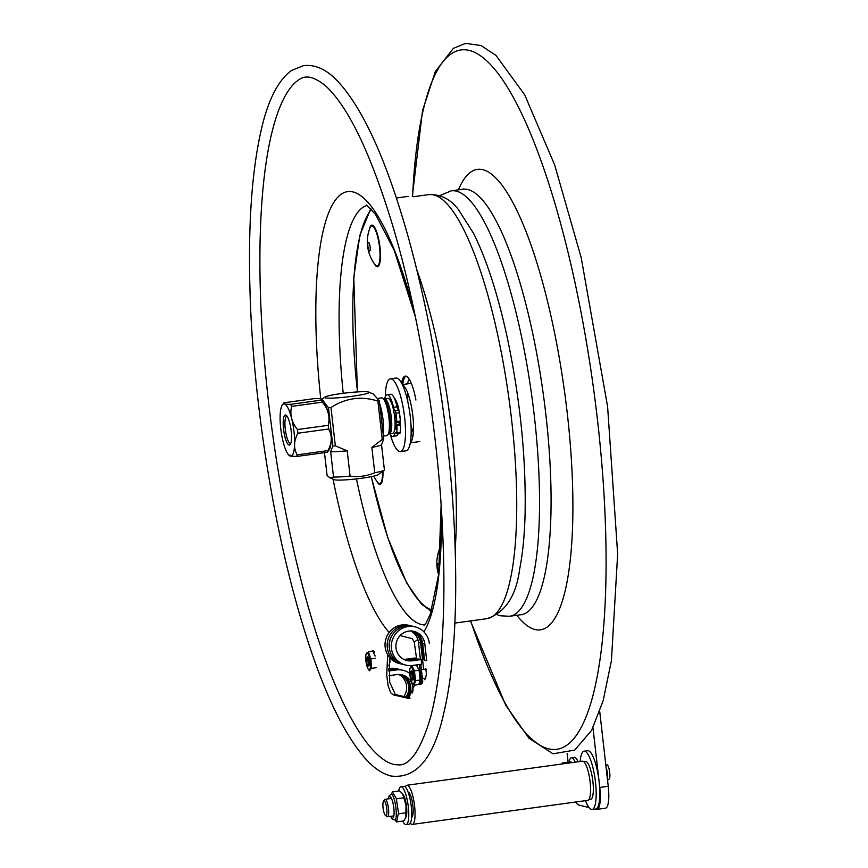 <?xml version="1.0" encoding="UTF-8"?>
<svg xmlns="http://www.w3.org/2000/svg" width="868" height="868" viewBox="0 0 868 868"><rect width="100%" height="100%" fill="white"/><g stroke="black" fill="none" stroke-linecap="round" stroke-linejoin="round"><path stroke-width="1.3" d="M385.305 396.709A36.706 8.875 82.2 0 1 387.725 381.399A36.706 8.875 82.2 0 1 390.416 378.849A36.706 8.875 82.2 0 1 404.195 414.003A36.706 8.875 82.2 0 1 400.387 451.577A36.706 8.875 82.2 0 1 390.34 434.651M390.416 378.849L396.068 378.068A36.706 8.875 82.2 0 1 409.848 413.233A36.706 8.875 82.2 0 1 406.04 450.807L400.387 451.577M394.061 397.761A18 4.351 82.2 0 1 400.246 419.993M400.322 421.533A18 4.351 82.2 0 1 400.354 424.213M399.399 412.723A2.821 0.684 -97.8 0 0 398.629 410.325L395.103 410.814A2.821 0.684 82.2 0 1 395.873 413.211L399.399 412.723A25.769 6.228 82.2 0 1 400.332 421.078L396.806 421.566A25.769 6.228 -97.8 0 0 395.873 413.211M395.103 410.814L398.629 410.325M396.752 422.206L400.202 421.794L400.332 421.078M396.806 421.566L396.589 422.228L394.973 420.351M399.681 433.024A2.821 0.684 -97.8 0 0 399.942 433.165A2.821 0.684 -97.8 0 0 400.311 432.242L396.784 432.731A2.821 0.684 82.2 0 1 396.416 433.642A2.821 0.684 82.2 0 1 396.155 433.501L395.895 433.197A5.881 1.421 -97.8 0 0 395.352 432.904A5.881 1.421 -97.8 0 0 394.788 433.653L396.134 433.468M395.851 425.863L396.209 429.725L395.851 425.863M398.358 410.021A5.881 1.421 82.2 0 1 397.088 406.799A21.016 5.089 -97.8 0 0 390.589 394.246L387.063 394.734A21.016 5.089 -97.8 0 0 384.698 398.868M397.088 406.799L393.562 407.287A5.881 1.421 -97.8 0 0 394.831 410.499M393.562 407.287A21.016 5.089 -97.8 0 0 387.063 394.734M389.797 433.794A21.016 5.089 -97.8 0 0 392.77 436.365A21.016 5.089 -97.8 0 0 394.788 433.653M396.784 432.731A25.769 6.228 -97.8 0 0 396.991 425.689L400.528 425.211A25.769 6.228 82.2 0 1 400.311 432.242M400.528 425.211L400.224 423.953L396.698 424.441L396.991 425.689M396.698 424.441L395.081 422.564M395.331 414.806L395.689 418.669L395.331 414.806M392.77 436.365L396.296 435.888A21.016 5.089 -97.8 0 0 398.249 433.392M395.07 422.358L396.535 422.163M398.553 422.022L400.224 423.953M389.862 662.534L389.96 657.716M368.054 664.411A3.526 0.857 82.2 0 1 367.435 664.964A3.526 0.857 82.2 0 1 366.339 661.666A3.526 0.857 82.2 0 1 366.513 658.194A3.526 0.857 82.2 0 1 367.761 660.027A3.526 0.857 82.2 0 1 368.054 664.411M367.435 664.964L368.412 665.756A4.47 1.085 -97.8 0 0 368.694 665.854A4.47 1.085 -97.8 0 0 369.193 665.04A4.47 1.085 -97.8 0 0 368.943 660.016A4.47 1.085 -97.8 0 0 367.479 657A4.47 1.085 -97.8 0 0 367.24 657.174L366.513 658.194M410.531 672.233A3.526 0.857 82.2 0 1 412.029 675.597A3.526 0.857 82.2 0 1 411.432 679.047A3.526 0.857 82.2 0 1 410.325 675.749A3.526 0.857 82.2 0 1 410.499 672.277A3.526 0.857 82.2 0 1 410.531 672.233M411.432 679.047L412.398 679.828A4.47 1.085 -97.8 0 0 412.691 679.937A4.47 1.085 -97.8 0 0 412.897 679.818A4.47 1.085 -97.8 0 0 413.081 674.903A4.47 1.085 -97.8 0 0 411.475 671.083A4.47 1.085 -97.8 0 0 411.269 671.203A4.47 1.085 -97.8 0 0 411.226 671.257L410.499 672.277M412.094 679.59A4.611 1.118 -97.8 0 0 412.962 679.894A4.611 1.118 -97.8 0 0 412.81 673.405A4.611 1.118 -97.8 0 0 411.747 671.04A4.611 1.118 -97.8 0 0 410.998 671.572M410.738 679.394A8.506 2.061 -97.8 0 0 412.246 683.225A8.506 2.061 -97.8 0 0 414.34 681.271A8.506 2.061 -97.8 0 0 413.418 671.626A8.506 2.061 -97.8 0 0 410.152 668.024A8.506 2.061 -97.8 0 0 410.738 679.394M416.749 665.713L416.955 665.235A10.004 2.42 -97.8 0 1 417.096 665.387L417.389 666.96L416.347 664.942L411.703 665.582L414.427 670.866L415.588 680.686L414.025 685.221L412.289 683.29M418.788 669.684L419.537 669.575L419.418 668.143L418.517 668.262L418.669 669.456L417.389 666.96M410.173 667.991L411.703 665.582M420.112 682.454L419.266 682.856L420.004 680.718L420.123 681.901L421.023 681.781L420.806 680.317L420.101 680.414M419.635 681.781L419.96 682.476L420.98 682.129A10.004 2.42 -97.8 0 0 421.023 681.781M420.98 682.129L419.96 682.476M419.309 683.051L419.331 684.385L420.242 684.255L420.221 682.921L419.287 682.964M420.058 684.385L419.19 684.516L419.266 682.856M419.19 684.516L420.134 684.375A10.004 2.42 -97.8 0 0 420.242 684.255M414.025 685.221L418.669 684.581L418.897 683.919M420.383 673.883L420.72 676.194L419.786 676.302L419.244 671.669L420.47 672.255L419.352 671.745M419.515 673.98L420.492 673.861L420.568 672.754A10.004 2.42 -97.8 0 0 420.47 672.255M420.568 672.754L419.656 672.874L419.591 673.991M420.861 678.353L421.132 677.875A10.004 2.42 -97.8 0 0 421.11 677.387L420.752 676.194L419.841 676.313L420.21 677.507L421.11 677.387M421.132 677.875L420.058 678.613L419.786 676.302M420.004 680.718L420.058 678.613M415.588 680.686L420.231 680.056M414.427 670.866L419.07 670.237L418.669 669.456M420.155 671.55L419.244 671.669L419.07 670.237M419.602 673.98L420.47 673.861L420.752 676.194M368.108 665.506A4.611 1.118 -97.8 0 0 368.976 665.81A4.611 1.118 -97.8 0 0 369.301 664.704A4.611 1.118 -97.8 0 0 369.009 660.179A4.611 1.118 -97.8 0 0 367.761 656.967A4.611 1.118 -97.8 0 0 367.012 657.488M365.862 655.383A8.506 2.061 -97.8 0 0 368.249 669.141A8.506 2.061 -97.8 0 0 370.321 667.459A8.506 2.061 -97.8 0 0 369.139 656.49A8.506 2.061 -97.8 0 0 366.166 653.951A8.506 2.061 -97.8 0 0 365.862 655.383M366.274 654.277L368.314 651.857L372.958 651.217L373.338 652.248L374.499 651.911M374.564 655.568L374.965 655.611A10.004 2.42 -97.8 0 1 375.084 656.067L373.338 652.248M374.651 652.172L373.739 652.291L373.945 653.908M368.314 651.857L370.907 658.899L371.471 668.36L369.442 670.78L368.412 669.347M371.471 668.36L376.115 667.72M370.907 658.899L375.551 658.259M373.24 650.653L372.339 650.772A10.004 2.42 -97.8 0 0 372.209 650.772L372.079 651.336M567.13 753.554L568.106 762.104M588.971 807.5L578.75 805.048A23.534 5.696 82.2 0 1 575.842 801.989M595.372 809.041L596.5 809.312A23.534 5.696 82.2 0 0 597.043 809.345L605.528 808.184A23.534 5.696 -97.8 0 0 608.24 786.3L599.745 711.651M608.24 786.3L599.766 787.46A23.534 5.696 82.2 0 1 597.043 809.345M599.766 787.46L592.974 727.829M386.52 814.933A7.411 1.79 82.2 0 1 385.446 815.399A7.411 1.79 82.2 0 1 383.146 808.466A7.411 1.79 82.2 0 1 383.504 801.175A7.411 1.79 82.2 0 1 386.293 805.688A7.411 1.79 82.2 0 1 386.52 814.933M385.446 815.399L386.911 816.571A8.821 2.137 -97.8 0 0 387.475 816.777A8.821 2.137 -97.8 0 0 388.18 816.029A8.821 2.137 -97.8 0 0 388.115 806.079A8.821 2.137 -97.8 0 0 385.077 799.298A8.821 2.137 -97.8 0 0 384.589 799.645L383.504 801.175M580.182 761.486A29.414 7.118 82.2 0 1 584.088 751.211A29.414 7.118 82.2 0 1 595.481 782.133A29.414 7.118 82.2 0 1 592.085 809.497A29.414 7.118 82.2 0 1 585.553 800.654M584.088 751.211L587.712 750.722A29.414 7.118 82.2 0 1 599.104 781.634A29.414 7.118 82.2 0 1 595.698 808.998L592.085 809.497M588.96 799.526L590.685 799.287A19.107 4.622 -97.8 0 0 593.007 794.535A19.107 4.622 -97.8 0 0 591.52 773.355A19.107 4.622 -97.8 0 0 585.488 761.431L583.763 761.659M388.191 798.864L389.2 795.706L390.991 794.459C394.81 792.896 398.596 819.88 394.56 819.837A1.877 1.823 78.8 0 1 396.513 821.464L394.864 819.88M392.227 792.419L391.37 794.285M396.578 821.92L403.87 820.922L405.844 817.352L406.007 805.146L402.622 793.819L399.649 790.9L392.358 791.898M402.622 793.819L403.284 794.773A12 2.908 82.2 0 1 406.365 805.113A12 2.908 82.2 0 1 406.224 816.224L405.844 817.352M396.709 821.399L398.51 812.839L396.264 798.354L392.629 792.343M396.264 798.354L396.665 799.754M403.826 797.79L396.535 798.788M394.907 819.924L396.307 821.486M398.51 812.839L398.51 814.325M405.942 812.806L398.651 813.804M388.625 433.75A17.642 4.264 -97.8 0 0 388.875 433.837A17.642 4.264 -97.8 0 0 389.287 433.859A17.642 4.264 -97.8 0 0 391.229 416.629A17.642 4.264 -97.8 0 0 384.904 398.922A17.642 4.264 -97.8 0 0 384.491 398.9A17.642 4.264 -97.8 0 0 383.884 399.182M389.287 433.859L392.629 433.403A17.642 4.264 -97.8 0 0 394.571 416.163A17.642 4.264 -97.8 0 0 388.246 398.466A17.642 4.264 -97.8 0 0 387.833 398.434L384.491 398.9M398.976 422.51A17.642 4.264 -97.8 0 0 398.965 421.956M405.323 786.994A19.769 4.785 82.2 0 1 406.94 785.247A19.769 4.785 82.2 0 1 414.589 806.025A19.769 4.785 82.2 0 1 412.311 824.416A19.769 4.785 82.2 0 1 410.293 823.168M412.311 824.416L587.831 800.339A19.769 4.785 -97.8 0 0 590.121 781.96A19.769 4.785 -97.8 0 0 582.461 761.182L406.94 785.247M408.112 792.104A12.846 3.103 82.2 0 1 412.853 805.612A12.846 3.103 82.2 0 1 411.595 817.493M578.045 761.779A19.107 4.622 -97.8 0 0 574.323 757.373L571.383 757.775A19.107 4.622 82.2 0 1 575.104 762.191M569.148 761.952A19.107 4.622 82.2 0 1 571.383 757.775M606.038 766.921A8.821 2.137 82.2 0 1 607.253 772.607A8.821 2.137 82.2 0 1 607.383 778.737M605.745 764.361L607.166 764.914A7.237 1.747 82.2 0 1 609.683 772.195A7.237 1.747 82.2 0 1 609.108 779.117L607.557 780.289M561.726 764.024L562.627 762.853L570.96 761.703L570.612 762.798M562.627 762.853L562.681 763.894M406.115 824.6L409.056 824.199A19.107 4.622 -97.8 0 0 411.378 819.457A19.107 4.622 -97.8 0 0 409.88 798.267A19.107 4.622 -97.8 0 0 403.859 786.343L400.918 786.744A19.107 4.622 82.2 0 1 406.94 798.668A19.107 4.622 82.2 0 1 408.437 819.859A19.107 4.622 82.2 0 1 406.115 824.6A19.107 4.622 82.2 0 1 402.785 821.074M398.672 791.03A19.107 4.622 82.2 0 1 400.918 786.744M429.996 610.692A205.651 49.747 -97.8 0 0 431.157 611.647M409.305 379.37A34.59 8.365 -97.8 0 0 407.461 383.873M413.309 432.785A29.414 7.118 82.2 0 1 410.998 425.125M407.754 401.472A29.414 7.118 82.2 0 1 407.917 393.464M402.806 384.513A47.762 11.555 82.2 0 1 402.861 383.493M402.459 384.86A29.414 7.118 82.2 0 1 404.824 387.106A29.414 7.118 82.2 0 1 412.984 417.248A29.414 7.118 82.2 0 1 410.369 442.55M401.591 383.146A30.825 7.454 82.2 0 1 405.237 376.104A30.825 7.454 82.2 0 1 415.924 400.029M405.931 376.137A30.825 7.454 -97.8 0 0 402.719 384.524M411.128 434.076A30.825 7.454 -97.8 0 0 412.908 436.203M369.811 250.971A4.416 1.063 -97.8 0 0 369.442 243.745A4.416 1.063 -97.8 0 0 367.837 245.384A4.416 1.063 -97.8 0 0 369.811 250.971M378.057 265.532A20.235 4.893 -97.8 0 0 378.719 241.608A20.235 4.893 -97.8 0 0 370.039 227.752L370.039 227.752A37.574 37.574 0 0 0 375.106 264.664L375.106 264.664A20.235 4.893 -97.8 0 0 378.057 265.532M373.772 476.141A37.574 37.574 0 0 0 377.623 482.304L377.623 482.304A20.235 4.893 -97.8 0 0 380.575 483.161A20.235 4.893 -97.8 0 0 382.538 471.508M440.77 547.491A20.235 4.893 -97.8 0 0 439.534 549.194L439.534 549.194A37.574 37.574 0 0 0 438.611 574.714M439.425 567.043A4.416 1.063 -97.8 0 0 437.841 563.788A4.416 1.063 -97.8 0 0 437.418 567.965A4.416 1.063 -97.8 0 0 438.872 572.435M427.36 382.983A3.526 0.857 82.2 0 1 427.099 381.312M389.472 657.282L389.689 682.215L395.32 694.509L410.108 698.067M295.087 82.677C301.467 77.35 307.901 72.185 324.795 85.172C347.732 105.549 370.332 152.247 392.596 225.279C416.477 305.113 434.564 408.817 441.031 503.18C447.085 595.437 443.591 666.798 430.571 717.283C421.251 748.422 410.998 764.307 399.801 764.925L393.768 764.578L388.332 762.484A348.068 84.207 82.2 0 1 272.346 432.09A348.068 84.207 82.2 0 1 295.087 82.677A348.068 84.207 82.2 0 1 295.337 82.438M425.721 668.414L426.47 674.024L425.353 678.906L424.886 678.266M414.557 685.145L408.557 698.414L393.117 694.812L390.654 692.707L388.072 685.611L386.716 675.12L387.671 654.678M400.126 635.582L412.246 638.664L414.22 641.908L416.542 658.443M377.754 398.401L381.584 397.869A19.063 4.611 82.2 0 1 382.029 397.891A19.063 4.611 82.2 0 1 382.81 398.314A19.063 4.611 82.2 0 1 388.745 416.13A19.063 4.611 82.2 0 1 387.822 434.879A19.063 4.611 82.2 0 1 386.759 435.638L383.385 436.094M387.822 434.879L388.907 433.349A17.642 4.264 -97.8 0 0 389.765 415.989A17.642 4.264 -97.8 0 0 384.264 399.486L382.81 398.314M290.78 443.439A13.769 3.331 82.2 0 1 290.596 443.483A13.769 3.331 82.2 0 1 285.257 429.009A13.769 3.331 82.2 0 1 286.852 416.206A13.769 3.331 82.2 0 1 287.037 416.206M328.646 429.009L297.898 433.23C293.709 440.977 293.46 448.17 297.171 454.832L327.92 450.611C332.108 442.875 332.357 435.671 328.646 429.009A29.414 7.118 82.2 0 0 328.223 425.32C330.231 417.052 328.288 409.338 322.386 402.155L291.648 406.376A29.414 7.118 -97.8 0 0 290.617 404.336L321.366 400.115A29.414 7.118 82.2 0 1 322.386 402.155M297.898 433.23A29.414 7.118 -97.8 0 0 297.485 429.541L328.223 425.32M282.328 404.976A26.344 6.369 -97.8 0 0 281.048 430.897A26.344 6.369 -97.8 0 0 289.261 455.526A26.344 6.369 -97.8 0 0 290.335 456.101A26.344 6.369 -97.8 0 0 293.992 431.624A26.344 6.369 -97.8 0 0 284.4 403.967A26.344 6.369 -97.8 0 0 282.328 404.976L284.053 402.774L314.802 398.553C320.943 398.531 323.124 399.052 321.366 400.115L322.115 399.519A26.344 6.369 82.2 0 1 330.317 424.137A26.344 6.369 82.2 0 1 329.048 450.069L327.312 452.271L296.574 456.481L290.346 456.101L290.01 454.919M327.92 450.611A29.414 7.118 82.2 0 1 327.312 452.271M296.574 456.481A29.414 7.118 -97.8 0 0 297.171 454.832M291.648 406.376C289.641 414.633 291.583 422.358 297.485 429.541M284.053 402.774C282.295 403.837 284.487 404.358 290.617 404.336M291.181 430.951A15.179 3.667 -97.8 0 0 286.277 415.349A15.179 3.667 -97.8 0 0 283.727 430.528A15.179 3.667 -97.8 0 0 290.27 444.47A15.179 3.667 -97.8 0 0 291.181 430.951M383.135 433.902A21.602 5.23 -97.8 0 0 379.739 404.054M377.884 401.092A36 3.288 -6.5 0 0 378.643 400.897A36 3.288 -6.5 0 0 379.349 400.69L383.71 438.991A36 3.288 173.5 0 1 382.245 439.392L377.884 401.092C361.403 395.808 345.757 397.956 330.968 407.526L335.33 445.826L347.211 450.817L350.086 476.12C358.56 477.248 366.784 476.12 374.737 472.745L371.851 447.443L382.245 439.392M383.71 438.991L381.551 444.817A29.414 2.691 173.5 0 1 371.851 447.443M324.48 452.651L327.095 475.545L329.927 477.801L333.54 477.096A29.414 2.691 -6.5 0 0 350.086 476.12M374.737 472.745A29.414 2.691 -6.5 0 0 384.426 470.12L378.188 474.688A22.351 2.04 173.5 0 1 375.388 475.729A22.351 2.04 173.5 0 1 352.245 479.331A22.351 2.04 173.5 0 1 334.332 479.678L329.927 477.801M333.54 477.096L330.654 451.794L332.824 445.978L330.827 428.423M330.404 424.767L328.462 407.678L324.285 402.351M327.713 396.036A22.351 2.04 -6.5 0 0 324.914 397.088A22.351 2.04 -6.5 0 0 339.486 397.685A22.351 2.04 -6.5 0 0 366.046 393.79A22.351 2.04 -6.5 0 0 368.77 392.097A22.351 2.04 -6.5 0 0 350.856 392.444A22.351 2.04 -6.5 0 0 327.713 396.036M368.77 392.097L373.175 393.964L379.349 400.69M328.462 407.678A36 3.288 -6.5 0 0 330.968 407.526M347.211 450.817A29.414 2.691 173.5 0 1 330.654 451.794M335.33 445.826A36 3.288 173.5 0 1 332.824 445.978M381.551 444.817L384.426 470.12M388.766 670.975L396.264 669.944A19.693 19.02 -76.5 0 1 403.088 670.28A19.693 19.02 -76.5 0 1 409.804 673.438M412.528 692.903A14.984 14.474 103.5 0 0 396.795 674.599L388.962 675.673M396.264 669.944L394.137 669.434A19.693 19.02 -76.5 0 1 400.962 669.77L403.088 670.28M408.079 697.525A14.984 14.474 103.5 0 0 400.907 674.642M403.902 696.472A14.984 14.474 103.5 0 0 398.738 674.469M388.755 668.588L389.927 668.425A19.693 19.02 -76.5 0 1 396.763 668.761L398.889 669.271A19.693 19.02 -76.5 0 1 399.92 669.553M389.927 668.425L392.065 668.935A19.693 19.02 -76.5 0 1 398.889 669.271M406.029 697.004A14.984 14.474 103.5 0 0 399.844 674.512M388.755 669.391L392.065 668.935M388.755 670.172L394.137 669.434M406.506 678.071A16.21 15.657 -76.5 0 1 407.255 697.319M405.855 660.222A14.984 14.474 103.5 0 0 409.967 660.266L418.994 659.029L421.121 659.55L412.105 660.787A14.984 14.474 103.5 0 1 396.34 642.57A14.984 14.474 103.5 0 1 424.821 643.98L426.72 660.667L424.582 660.157L422.683 643.47A14.984 14.474 103.5 0 0 412.842 631.177M420.318 683.984A15.298 3.7 -97.8 0 0 421.403 681.923L422.759 681.738A15.298 3.7 82.2 0 1 421.208 683.995L420.296 684.114M420.774 664.324L422.759 681.738M421.403 681.923L421.013 678.505L420.101 678.624M420.221 671.572L419.418 664.508M418.43 634.595A16.21 15.657 -76.5 0 1 421.794 642.808L423.692 659.496L422.521 659.658L420.611 642.971A14.984 14.474 103.5 0 0 411.779 631.047M404.846 659.854A14.984 14.474 103.5 0 0 407.906 659.767L416.922 658.53L417.009 659.3M403.826 659.387A14.984 14.474 103.5 0 0 405.768 659.257L414.796 658.02L416.922 658.53M422.521 659.658L420.383 659.148L418.484 642.461A14.984 14.474 103.5 0 0 410.662 631.003M402.644 664.313A19.693 19.02 -76.5 0 1 401.602 664.085A19.693 19.02 -76.5 0 1 387.725 640.497A19.693 19.02 -76.5 0 1 410.824 625.806A19.693 19.02 -76.5 0 1 411.844 626.078M401.602 664.085L399.475 663.575A19.693 19.02 -76.5 0 1 385.587 639.987A19.693 19.02 -76.5 0 1 408.687 625.296L410.824 625.806M421.121 659.55L421.653 664.204L412.636 665.441A19.693 19.02 -76.5 0 1 405.801 665.105L403.674 664.584A19.693 19.02 -76.5 0 1 389.786 640.996A19.693 19.02 -76.5 0 1 412.886 626.305L415.023 626.815A19.693 19.02 -76.5 0 1 429.334 643.362M392.347 634.92A17.62 17.024 103.5 0 0 389.309 647.561M422.564 659.647L423.671 669.402M424.691 678.288L424.853 679.774M425.277 669.185A4.796 1.161 82.2 0 1 425.656 668.805A4.796 1.161 82.2 0 1 426.21 669.185M405.801 665.105A19.693 19.02 -76.5 0 1 391.924 641.506A19.693 19.02 -76.5 0 1 415.023 626.815M388.321 798.853A10.937 2.647 82.2 0 1 389.548 796.542A10.937 2.647 82.2 0 1 394.029 810.332A10.937 2.647 82.2 0 1 390.719 816.332M374.086 263.275A21.027 5.089 -97.8 0 0 378.415 266.27A21.027 5.089 -97.8 0 0 379.11 241.412A21.027 5.089 -97.8 0 0 369.432 229.369M376.603 480.905A21.027 5.089 -97.8 0 0 380.933 483.899A21.027 5.089 -97.8 0 0 382.962 471.205M431.743 609.879A205.651 49.747 82.2 0 1 371.33 476.662M357.475 391.913A205.651 49.747 82.2 0 1 371.417 209.275M440.803 546.721A21.027 5.089 -97.8 0 0 438.926 550.811M470.716 620.902A352.95 85.389 -97.8 0 0 548.695 748.856A352.95 85.389 -97.8 0 0 567.216 248.986A352.95 85.389 -97.8 0 0 412.571 196.548M516.796 615.282A232.353 56.214 -97.8 0 0 535.1 629.539A232.353 56.214 -97.8 0 0 559.296 357.92A232.353 56.214 -97.8 0 0 458.434 189.853M522.286 614.718L521.115 614.685A214.711 51.939 -97.8 0 0 545.918 414.958A214.711 51.939 -97.8 0 0 462.763 189.257L463.881 188.909M521.115 614.685L509.581 616.269A214.711 51.939 -97.8 0 0 534.384 416.542A214.711 51.939 -97.8 0 0 451.23 190.841L439.675 195.647M395.32 694.509L393.117 694.812M409.219 698.197L407.906 698.371M416.879 270.024A214.016 51.776 82.2 0 1 451.219 427.881A214.016 51.776 82.2 0 1 455.179 549.27M413.363 196.732L428.705 194.627A214.016 51.776 82.2 0 1 511.588 419.602A214.016 51.776 82.2 0 1 486.872 618.689L454.886 623.072M320.759 398.879A228.002 55.161 82.2 0 1 339.301 195.723A228.002 55.161 82.2 0 1 415.045 315.203M441.237 506.228A228.002 55.161 82.2 0 1 423.909 631.871M417.823 639.412A228.002 55.161 82.2 0 1 414.22 641.908M389.146 632.468A228.002 55.161 82.2 0 1 333.03 479.125M424.691 624.851A211.77 51.234 82.2 0 1 421.295 624.461A211.77 51.234 82.2 0 1 356.444 478.886M343.218 393.302A211.77 51.234 82.2 0 1 367.164 205.423M424.821 643.98L422.683 643.47M412.105 660.787L409.967 660.266M422.629 643.004L421.794 642.808M405.768 659.257L407.906 659.767M418.484 642.461L420.611 642.971M396.676 422.271L400.202 421.794M399.942 433.165L396.416 433.642M390.079 661.622L388.821 665.865M426.123 669.065L421.392 669.716M425.863 678.125L422.401 678.602M374.368 651.792L373.468 651.911M368.249 669.141L368.694 669.781M373.11 650.642L372.209 650.772M391.425 798.419L385.077 799.298M393.822 815.909L387.475 816.777M411.66 816.43L412.463 816.321M408.47 793.113L409.262 793.005M394.463 819.848L392.412 819.121L390.589 816.354M407.797 395.407L408.557 395.298M411.291 383.341L402.318 384.578M419.819 441.552L410.314 442.854M431.277 611.311L421.36 603.987L406.745 583.079L387.671 537.444L371.233 476.684M357.388 391.913L353.797 277.402L359.829 235.38L370.788 208.602M396.383 198.012L408.242 196.385M470.445 620.935L505.794 705.369L528.927 738.191L552.97 753.804L574.67 750.115L591.553 730.52L603.151 700.78L611.43 660.602L617.658 554.077L607.6 406.582L581.169 257.546L554.685 164.996L524.652 94.764L495.921 55.368L481.046 45.537L465.584 43.4L453.356 48.348L435.335 71.556L422.542 110.562L412.3 196.493M462.763 189.257L451.23 190.841M497.158 614.739L500.532 615.792L509.581 616.269M391.023 776.014C382.929 773.92 375.106 768.918 367.544 760.997C341.233 732.549 317.113 678.429 295.185 598.616C270.859 509.852 253.977 397.924 250.342 301.37C247.695 230.497 251.319 173.372 261.225 130.005C267.984 100.124 278.096 80.279 291.561 70.449L303.529 65.632C315.041 64.384 326.108 69.245 336.73 80.214C362.737 107.513 386.683 160.179 408.557 238.212C426.199 302.173 439.208 371.276 447.606 445.49C459.595 552.059 458.261 653.354 443.787 713.04C433.859 758.155 416.271 779.149 391.023 776.014M428.705 194.627C440.586 194.172 450.416 199.065 458.206 209.286L473.429 233.112C486.471 259.196 497.7 293.775 507.096 336.849C520.171 398.824 526.16 457.913 525.086 514.106C524.522 535.274 522.72 553.621 519.661 569.169C516.102 596.142 505.176 612.645 486.872 618.689M366.404 205L375.399 214.201L394.278 250.461L415.36 316.766M441.139 504.644L438.644 574.475L430.289 614.121L426.177 622.823L424.105 625.459M324.914 397.088L321.865 399.313"/></g></svg>
